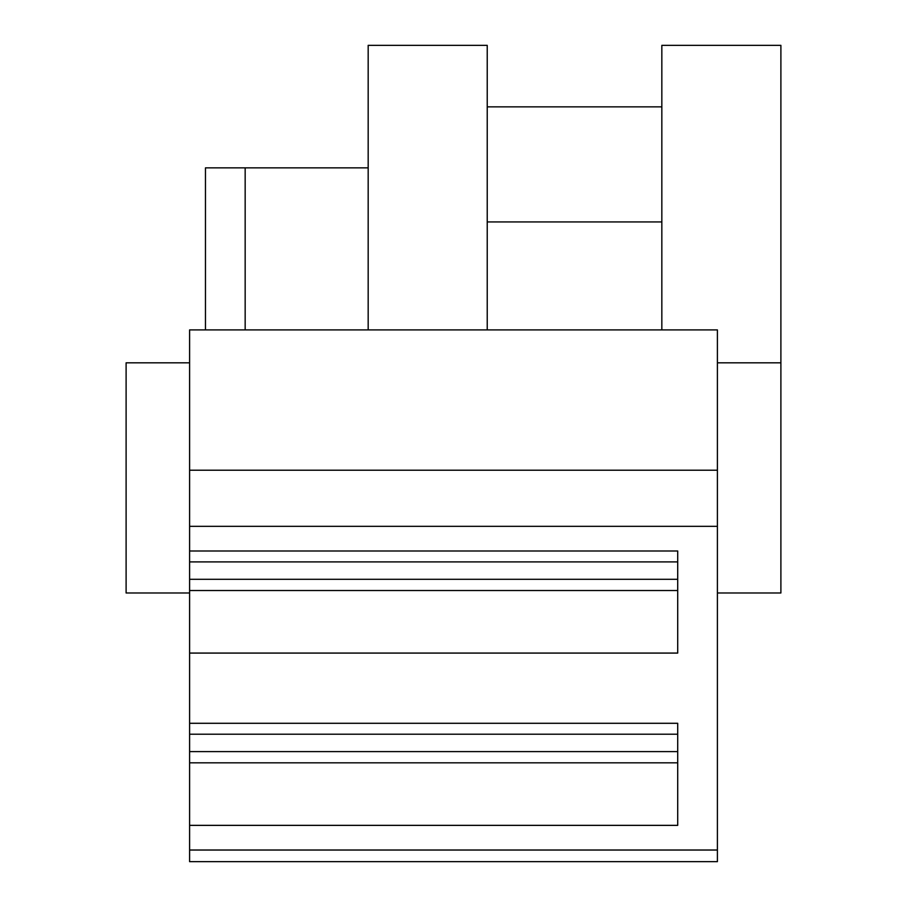 <?xml version="1.0" encoding="UTF-8"?>
<svg xmlns="http://www.w3.org/2000/svg" width="907" height="907" viewBox="0 0 907 907"><rect width="100%" height="100%" fill="white"/><g stroke="black" fill="none" stroke-linecap="round" stroke-linejoin="round"><path stroke-width="1.36" d="M189.597 825.359L677.71 825.359L677.71 723.287L677.71 734.205L189.597 734.205L189.597 653.074L677.71 653.074L677.71 550.991L677.71 561.909L189.597 561.909L189.597 329.91L717.403 329.91L717.403 861.65L189.597 861.65L189.597 734.205M189.597 550.991L677.71 550.991M189.597 723.287L677.71 723.287M189.597 653.074L189.597 561.909M717.403 592.985L780.893 592.985L780.893 362.823L717.403 362.823M189.597 362.823L126.107 362.823L126.107 592.985L189.597 592.985M661.838 329.91L661.838 45.35L780.893 45.35L780.893 362.823M368.174 167.863L205.47 167.863L205.47 329.91M487.229 329.91L487.229 45.35L368.174 45.35L368.174 329.91M661.838 221.943L487.229 221.943M189.597 590.525L677.71 590.525M189.597 579.301L677.71 579.301M189.597 762.821L677.71 762.821M189.597 751.597L677.71 751.597M189.597 850.029L717.403 850.029M189.597 526.332L717.403 526.332M245.162 167.863L245.162 329.91M189.597 470.211L717.403 470.211M661.838 106.856L487.229 106.856"/></g></svg>
